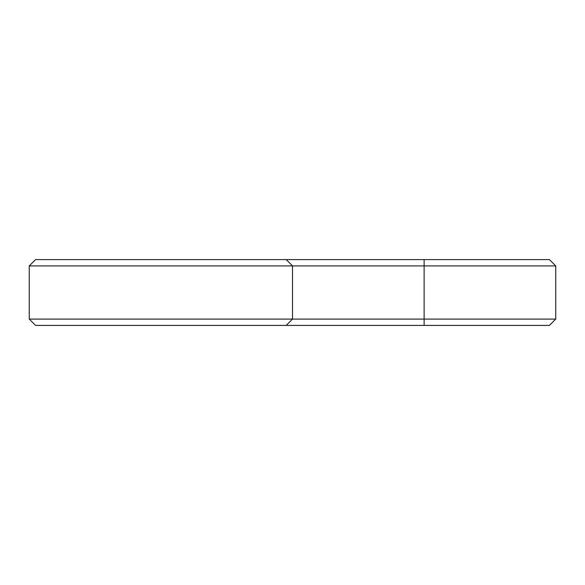<?xml version="1.0" encoding="UTF-8"?>
<svg xmlns="http://www.w3.org/2000/svg" width="585" height="585" viewBox="0 0 585 585"><rect width="100%" height="100%" fill="white"/><g stroke="black" fill="none" stroke-linecap="round" stroke-linejoin="round"><path stroke-width="0.88" d="M555.75 319.088L424.125 319.088L424.125 325.406L549.432 325.406L555.75 319.088L555.75 265.912L549.432 259.594L35.568 259.594L29.25 265.912L29.25 319.088L35.568 325.406L286.182 325.406L292.5 319.088L29.25 319.088M555.75 265.912L292.5 265.912L286.182 259.594M424.125 259.594L424.125 319.088L292.5 319.088L292.5 265.912L29.25 265.912M424.125 325.406L286.182 325.406"/></g></svg>
